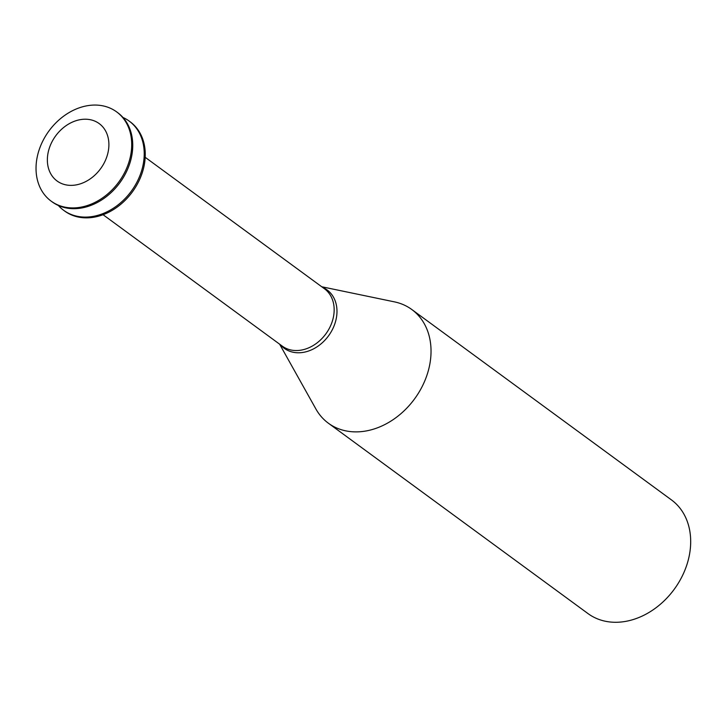 <?xml version="1.0" encoding="UTF-8"?>
<svg xmlns="http://www.w3.org/2000/svg" width="727" height="727" viewBox="0 0 727 727"><rect width="100%" height="100%" fill="white"/><g stroke="black" fill="none" stroke-linecap="round" stroke-linejoin="round"><path stroke-width="1.09" d="M52.526 140.802A35.605 27.826 126.3 0 1 105.706 131.151A35.605 27.826 126.3 0 1 76.162 184.903A35.605 27.826 126.3 0 1 52.526 140.802M44.065 138.63A55.352 43.256 126.3 0 1 116.602 111.858A55.352 43.256 126.3 0 1 118.755 182.068A55.352 43.256 126.3 0 1 51.135 201.125A55.352 43.256 126.3 0 1 44.065 138.63M116.602 111.858L117.638 112.621A55.352 43.256 126.3 0 1 119.791 182.831A55.352 43.256 126.3 0 1 52.18 201.888L51.135 201.125M122.927 117.438A55.352 43.256 126.3 0 1 129.115 121.036A55.352 43.256 126.3 0 1 131.269 191.246A55.352 43.256 126.3 0 1 63.658 210.303A55.352 43.256 126.3 0 1 58.36 205.487M129.115 121.036L130.151 121.8A55.352 43.256 126.3 0 1 132.305 192.01A55.352 43.256 126.3 0 1 64.694 211.066L63.658 210.303M321.734 286.756L394.452 301.869A70.51 55.107 126.3 0 1 411.782 309.502A70.51 55.107 126.3 0 1 414.526 398.95A70.51 55.107 126.3 0 1 328.395 423.223A70.51 55.107 126.3 0 1 315.9 408.992L279.622 344.18M411.782 309.502L671.439 499.903A70.51 55.107 126.3 0 1 674.183 589.343A70.51 55.107 126.3 0 1 588.052 613.624L328.395 423.223M145.191 157.305L324.442 288.746A35.605 27.826 126.3 0 1 325.832 333.911A35.605 27.826 126.3 0 1 282.34 346.17L103.08 214.729M322.597 287.392A36.205 28.298 126.3 0 1 328.504 335.874A36.205 28.298 126.3 0 1 280.495 344.816"/></g></svg>
